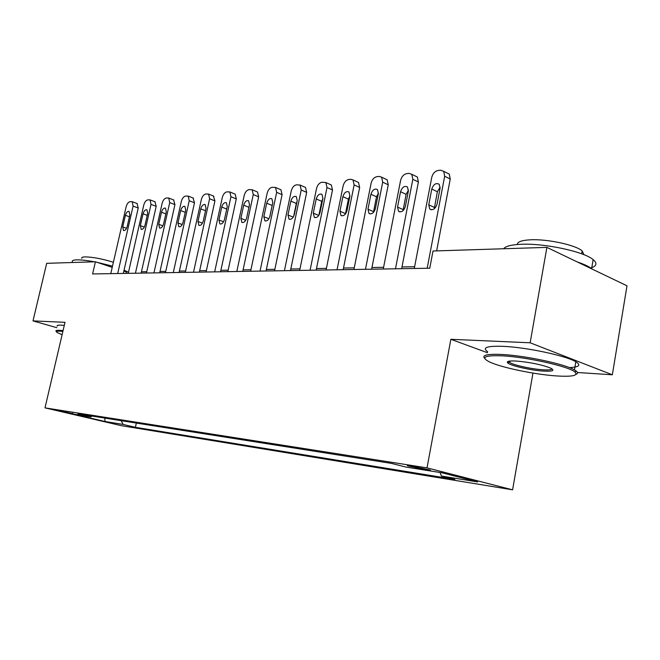 <?xml version="1.0" encoding="UTF-8"?>
<svg xmlns="http://www.w3.org/2000/svg" width="660" height="660" viewBox="0 0 660 660"><rect width="100%" height="100%" fill="white"/><g stroke="black" fill="none" stroke-linecap="round" stroke-linejoin="round"><path stroke-width="0.99" d="M411.097 465.968C407.566 465.432 406.51 465.415 407.929 465.927L426.616 469.928C430.262 470.489 431.351 470.506 429.883 469.978L411.097 465.968M577.459 372.504L612.34 374.789L627 285.805L546.892 247.376L433.01 251.006L429.751 268.216L92.598 273.95L95.419 261.772L46.687 263.323L33 320.9L56.875 327.698M532.966 373.082L512.589 489.827L121.308 425.667L45.004 407.872L427.02 467.866L512.589 489.827M72.674 413.663L58.352 410.503L72.674 413.663L72.79 413.168M121.209 420.684L123.115 424.43L135.407 427.309L454.856 479.44L441.441 476.05L439.997 472.494M123.115 424.43L105.006 421.492L73.161 414.059L90.94 416.889L92.037 416.072M441.441 476.05L477.675 481.924L442.109 472.824L405.933 467.065L391.421 463.394L77.929 413.837L90.94 416.889M612.34 374.789L530.145 342.787L546.892 247.376M530.145 342.787L450.862 339.298L427.02 467.866M45.004 407.872L65.002 322.311L33 320.9M128.543 272.036L123.824 271.243M112.225 267.374L95.419 261.772M414.612 266.722L401.981 266.962M383.608 267.3L371.951 267.514M354.247 267.844L343.489 268.042M326.411 268.364L316.478 268.546M299.986 268.851L290.804 269.024M274.857 269.321L266.368 269.478M250.94 269.759L243.086 269.907M228.145 270.188L220.877 270.32M206.398 270.584L199.675 270.715M185.625 270.971L179.404 271.087M165.759 271.342L160.009 271.45M146.751 271.697L141.43 271.796M126.019 273.38L126.316 272.077M135.407 427.309L136.348 423.077M104.791 418.085L105.006 421.492M450.862 339.298L487.492 352.737M110.789 273.636L126.134 206.761C126.968 203.833 128.263 202.133 130.012 201.671L132.198 201.671L133.097 206.093L117.686 273.521M123.321 273.421L138.229 208.032L133.097 206.093M125.392 215.317C126.299 212.421 127.537 211.109 129.096 211.365L129.838 214.937L127.174 226.595C126.283 229.457 125.062 230.769 123.511 230.538L122.727 226.916L125.392 215.317L129.41 216.802M137.041 203.519L138.229 208.032M128.246 273.339L143.764 205.07C144.606 202.084 145.942 200.351 147.766 199.873L150.076 199.889L151.016 204.377L135.432 273.215M141.133 273.125L156.197 206.357L151.016 204.377M143.047 213.799C143.987 210.82 145.274 209.484 146.916 209.773L147.691 213.403L144.994 225.308C144.07 228.253 142.799 229.589 141.174 229.334L140.357 225.637L143.047 213.799L147.238 215.374M154.935 201.762L156.197 206.357M146.454 273.034L162.137 203.313C163.004 200.261 164.381 198.487 166.279 198L168.737 198.025L169.711 202.587L153.953 272.902M159.703 272.803L174.933 204.617L169.711 202.587M161.461 212.223C162.434 209.154 163.779 207.785 165.495 208.123L166.304 211.81L163.573 223.963C162.624 226.999 161.296 228.368 159.588 228.063L158.738 224.309L161.461 212.223L165.833 213.889M173.588 199.922L174.933 204.617M165.454 272.712L181.319 201.473C182.193 198.355 183.62 196.548 185.6 196.045L188.207 196.086L189.222 200.714L173.291 272.572M179.091 272.473L194.494 202.801L189.222 200.714M180.675 210.573C181.681 207.405 183.092 206.011 184.891 206.398L185.732 210.144L182.977 222.56C181.987 225.695 180.601 227.089 178.81 226.743L177.928 222.923L180.675 210.573L185.245 212.338M193.05 198.017L194.494 202.801M185.311 272.374L201.349 199.559C202.24 196.367 203.717 194.518 205.788 193.999L208.568 194.065L209.608 198.767L193.512 272.233M199.361 272.135L214.921 200.904L209.608 198.767M200.747 208.857C201.795 205.573 203.263 204.154 205.169 204.6L206.027 208.403L203.247 221.1C202.224 224.334 200.772 225.753 198.891 225.357L197.967 221.479L200.747 208.857L205.516 210.73M213.378 196.012L214.921 200.904M62.873 331.419L60.514 331.229C56.9 331.056 55.696 331.444 56.909 332.409L62.098 334.744M56.042 331.262C55.44 330.487 56.785 330.19 60.068 330.355L63.071 330.602M72.336 261.781C71.833 260.642 73.243 260.007 76.568 259.867C80.784 259.751 86.724 260.395 94.38 261.805M81.741 258.349C81.37 257.491 82.409 257.012 84.851 256.897C92.507 256.979 102.019 258.761 113.404 262.243M57.238 326.155C56.644 325.363 57.989 325.034 61.273 325.174L64.284 325.405M97.111 262.334L112.513 266.137M124.072 270.146L127.949 272.044M502.095 355.831C484.754 355.22 480.472 357.209 489.241 361.804C500.602 367.405 534.551 374.525 556.636 375.944C572.443 376.893 578.531 375.581 574.909 372.001C568.813 366.382 526.358 356.936 502.095 355.831M484.729 358.38C481.594 355.162 487.22 353.851 501.592 354.461C524.659 355.509 564.745 363.998 574.447 369.897L576.23 371.044C578.02 372.487 577.945 373.593 576.007 374.368M516.227 361.045C529.922 362.233 541.315 364.551 550.39 368.008C555.217 370.532 552.915 371.555 543.477 371.093C530.92 370.359 510.65 365.747 507.779 362.959C506.154 361.334 508.967 360.698 516.227 361.045M508.563 361.276L509.784 362.554C514.058 365.252 531.878 369.13 543.015 369.781C548.501 370.111 551.504 369.806 552.016 368.874M503.613 248.754C505.577 246.188 511.467 244.695 521.301 244.282C544.434 243.136 583.943 251.575 593.142 259.619C597.506 263.29 596.722 266.096 590.774 268.026M517.324 244.505C517.341 241.816 521.788 240.248 530.665 239.794C547.462 238.92 575.644 245 582.161 250.891L583.927 254.694M487.674 351.706C481.816 347.622 486.94 345.832 503.044 346.335C526.119 347.218 566.156 355.707 575.825 361.762C581.328 365.211 579.166 367.158 569.357 367.587M577.244 261.938C583.869 264.157 588.662 266.384 591.616 268.637L592.193 269.107M206.085 272.019L222.288 197.554C223.196 194.287 224.73 192.39 226.891 191.854L229.861 191.953L230.934 196.721L214.665 271.87M220.564 271.772L236.288 198.916L230.934 196.721M221.735 207.058C222.824 203.66 224.375 202.216 226.372 202.719L227.263 206.58L224.45 219.565C223.377 222.915 221.859 224.359 219.879 223.905L218.93 219.962L221.735 207.058L226.726 209.055M234.63 193.924L235.199 194.164L236.288 198.916M227.832 271.648L244.2 195.451C245.132 192.118 246.724 190.171 248.985 189.618L252.161 189.75L253.258 194.584L236.816 271.491M242.764 271.392L258.654 196.837L253.258 194.584M243.697 205.169C244.843 201.646 246.469 200.178 248.572 200.764L249.488 204.674L246.65 217.965C245.536 221.43 243.936 222.907 241.849 222.387L240.867 218.377L243.697 205.169L248.927 207.306M256.872 191.738L257.54 192.019L258.654 196.837M250.618 271.26L267.16 193.256C268.108 189.841 269.759 187.844 272.126 187.275L275.534 187.456L276.655 192.34L260.048 271.095M266.046 270.996L282.084 194.659L276.655 192.34M266.714 203.197C267.919 199.535 269.626 198.041 271.854 198.709L272.786 202.678L269.915 216.282C268.752 219.887 267.061 221.389 264.858 220.778L263.851 216.719L266.714 203.197L272.151 205.458L272.374 204.641M269.692 217.107L272.151 205.458M280.17 189.445L280.954 189.783L282.084 194.659M274.535 270.856L291.241 190.946C292.207 187.448 293.923 185.402 296.406 184.816L300.077 185.047L301.207 189.989L284.435 270.683M290.474 270.584L306.677 192.374L301.207 189.989M290.862 201.127C292.124 197.315 293.931 195.797 296.282 196.573L297.231 200.582L294.335 214.516C293.106 218.27 291.324 219.797 288.998 219.095L287.966 214.978L290.862 201.127L296.332 203.453L297.049 201.448M293.609 216.538L296.332 203.453M304.598 187.036L305.53 187.448L306.677 192.374M299.656 270.427L316.528 188.521C317.51 184.94 319.3 182.845 321.899 182.234L325.867 182.539L326.997 187.523L310.068 270.245M316.148 270.146L332.5 189.973L326.997 187.523M316.214 198.957C317.551 194.972 319.465 193.429 321.956 194.329L322.913 198.38L319.984 212.66C318.689 216.579 316.8 218.13 314.333 217.313L313.294 213.147L316.214 198.957L321.717 201.341L322.864 198.611M318.838 215.416L321.717 201.341M330.248 184.511L331.353 185.006L332.5 189.973M326.089 269.973L343.109 185.98C344.108 182.3 345.972 180.147 348.711 179.512L350.914 179.289L353.009 179.916L354.131 184.924L337.046 269.791M343.167 269.684L359.65 187.448L354.131 184.924M342.87 196.672C344.297 192.497 346.335 190.938 348.975 191.986L349.924 196.069L346.97 210.713C345.592 214.813 343.588 216.381 340.972 215.432L339.925 211.225L342.87 196.672L348.406 199.13L349.965 195.822M345.419 214.03L348.406 199.13M357.209 181.846L358.528 182.457L359.65 187.448M353.917 269.503L371.093 183.298C372.108 179.528 374.055 177.317 376.934 176.657L379.261 176.418L381.612 177.177L382.701 182.185L365.475 269.305M371.621 269.197L388.253 184.792L382.701 182.185M370.945 194.263C372.471 189.882 374.632 188.306 377.438 189.535L378.37 193.627L375.391 208.659C373.915 212.957 371.786 214.549 369.006 213.436L367.966 209.195L370.945 194.263L376.505 196.795L378.46 193.009M373.445 212.446L376.505 196.795M385.572 179.05L387.156 179.792L388.253 184.792M383.27 269L400.587 180.477C401.626 176.6 403.664 174.322 406.692 173.638L409.142 173.39L411.799 174.314L412.838 179.297L395.472 268.793M401.651 268.686L418.399 181.987L412.838 179.297M400.529 191.73C402.179 187.102 404.498 185.518 407.476 186.978L408.367 191.054L405.364 206.498C403.78 211.027 401.503 212.627 398.541 211.307L397.534 207.058L400.529 191.73L406.114 194.337L408.482 190.121M403.021 210.705L406.114 194.337M415.462 176.096L417.359 177.02L418.399 181.987M414.282 268.471L431.722 177.49C432.779 173.514 434.915 171.171 438.108 170.453L440.698 170.197L443.702 171.328L444.667 176.253L427.177 268.257M436.639 250.891L450.244 179.033L444.667 176.253M431.772 189.049C433.57 184.156 436.054 182.572 439.222 184.297L440.055 188.339L437.035 204.212C435.311 208.997 432.869 210.606 429.718 209.03L428.761 204.806L431.772 189.049L437.365 191.746L440.17 187.135M434.263 208.807L437.365 191.746M446.985 172.978L449.27 174.124L450.244 179.033M122.727 226.916L126.563 228.302M140.357 225.637L144.342 227.098M158.738 224.309L162.88 225.852M177.928 222.923L182.234 224.548M197.967 221.479L202.447 223.196M218.93 219.962L223.591 221.785M240.867 218.377L245.726 220.308M263.851 216.719L268.917 218.773M287.966 214.978L293.246 217.157M313.294 213.147L318.796 215.474M339.925 211.225L345.485 213.625M367.966 209.195L373.552 211.67M397.534 207.058L403.144 209.616M428.761 204.806L434.379 207.438M137.313 203.618L132.198 201.671M155.24 201.877L150.076 199.889M173.943 200.071L168.737 198.025M193.462 198.181L188.207 196.086M213.865 196.21L208.568 194.065M575.825 361.762L574.447 369.897M509.784 362.554L510.056 361.036M581.658 253.82L582.161 250.891M593.142 259.619L591.616 268.637M509.05 362.043L507.779 362.959M574.909 372.001L576.23 371.044M235.199 194.164L229.861 191.953M257.54 192.019L252.161 189.75M241.849 222.387L242.286 222.56M280.954 189.783L275.534 187.456M264.858 220.778L265.386 220.993M305.53 187.448L300.077 185.047M288.998 219.095L289.616 219.351M331.353 185.006L325.867 182.539M314.333 217.313L315.084 217.627M358.528 182.457L353.009 179.916M340.972 215.432L341.872 215.82M387.156 179.792L381.612 177.177M369.006 213.436L370.095 213.914M417.359 177.02L411.799 174.314M398.541 211.307L399.877 211.91M449.27 174.124L443.702 171.328M429.718 209.03L431.343 209.781"/></g></svg>
